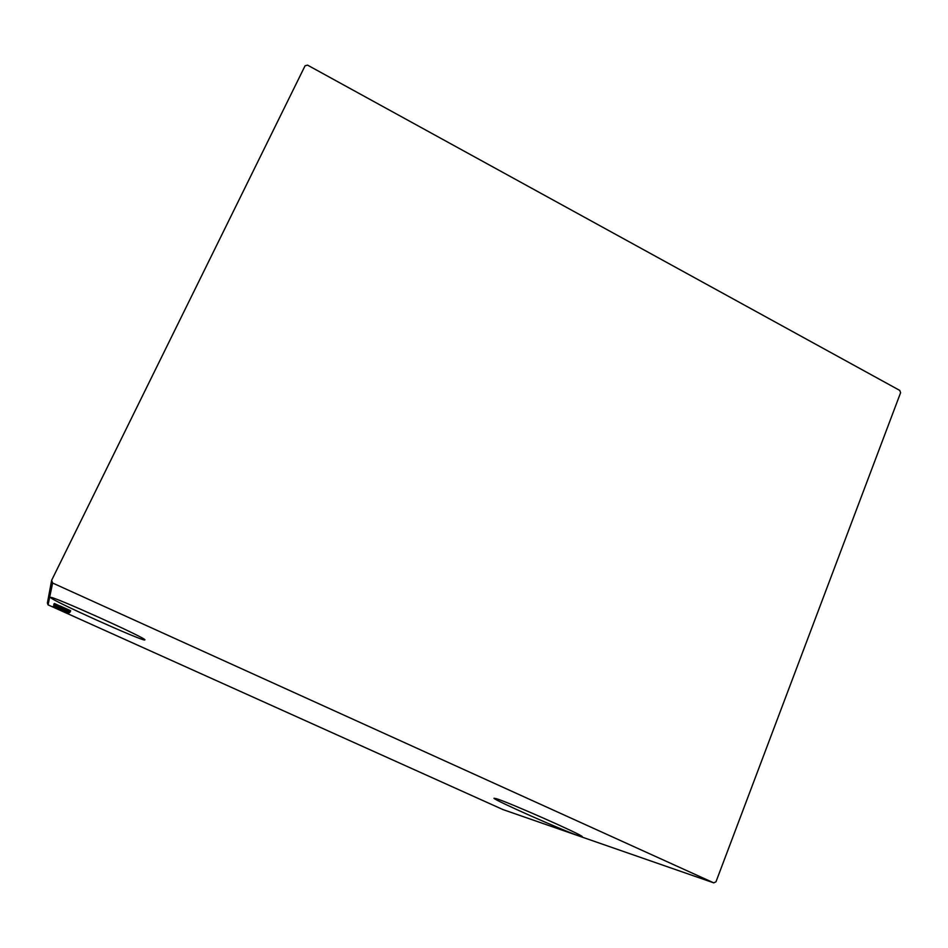 <?xml version="1.0" encoding="UTF-8"?>
<svg xmlns="http://www.w3.org/2000/svg" width="948" height="948" viewBox="0 0 948 948"><rect width="100%" height="100%" fill="white"/><g stroke="black" fill="none" stroke-linecap="round" stroke-linejoin="round"><path stroke-width="1.42" d="M496.456 798.702L493.967 798.263C494.406 800.171 562.496 830.365 578.754 835.84L582.238 836.598C582.119 834.785 509.23 802.589 496.456 798.702M50.694 597.536C48.858 599.136 142.2 641.227 144.724 639.971L144.866 639.9C148.35 639.035 49.071 594.325 50.706 597.524L50.694 597.536M62.592 611.045L53.052 606.839L62.592 611.045M53.361 606.613L64.511 611.709L53.349 606.637M64.677 611.472L53.23 606.317L64.677 611.472M53.645 605.784L69.05 612.621L53.681 605.701M53.87 605.132L69.453 612.147L53.846 605.203M54.06 604.599L69.725 611.815L54.048 604.599M54.297 603.876L70.353 611.081L54.309 603.852M59.89 605.879L70.65 610.725L59.89 605.879M52.638 583.032L48.064 604.86L502.997 809.592L713.749 882.861L715.977 881.806L900.6 392.721L899.759 390.422L307.567 65.139L305.066 65.803L51.642 580.294L52.638 583.032L713.749 882.861M70.496 610.903L54.427 603.509L70.484 610.915M53.74 604.16L70.413 611.673L53.74 604.16M61.786 608.272L69.998 612.147L61.703 608.592M61.49 608.806L69.583 612.633L61.407 609.114M68.777 612.941L53.574 605.985L68.777 612.941M54.451 607.004L53.183 606.459L54.439 607.052M54.38 607.218L53.112 606.673L54.356 607.265M54.249 607.561L55.482 608.142L54.226 607.597M48.064 604.86L47.4 603.035L51.642 580.294M61.182 606.767L67.391 609.517L61.229 606.673M61.727 608.569L68.398 611.424L61.786 608.308M55.47 605.855L58.219 607.289M67.818 611.472L62.852 609.197L67.853 611.424M61.265 608.462L55.458 605.879M58.231 607.265L61.253 608.498M61.419 609.09L68.007 611.922L61.478 608.841M61.075 609.268L67.462 611.934L61.051 609.291M59.973 609.031L65.839 611.626L60.02 608.948M58.646 609.445L54.403 607.443L58.634 609.445"/></g></svg>
